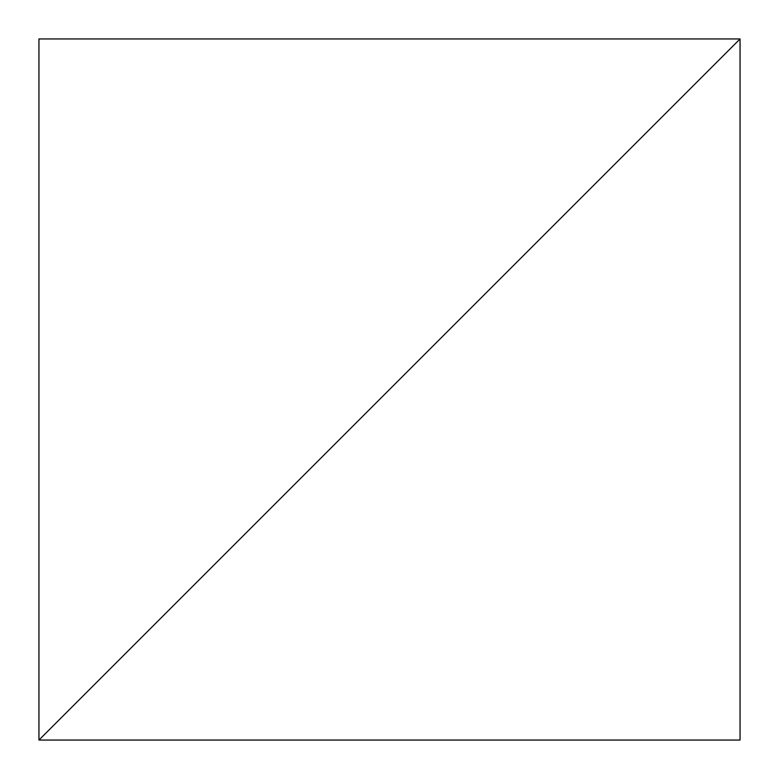 <?xml version="1.0" encoding="UTF-8"?>
<svg xmlns="http://www.w3.org/2000/svg" width="779" height="779" viewBox="0 0 779 779"><rect width="100%" height="100%" fill="white"/><g stroke="black" fill="none" stroke-linecap="round" stroke-linejoin="round"><path stroke-width="1.17" d="M740.05 38.95L38.95 740.05L740.05 740.05L740.05 38.95L38.95 740.05L740.05 740.05L740.05 38.95L38.95 38.95L38.95 740.05L740.05 38.95L38.95 38.95L38.95 740.05L740.05 38.95"/></g></svg>

